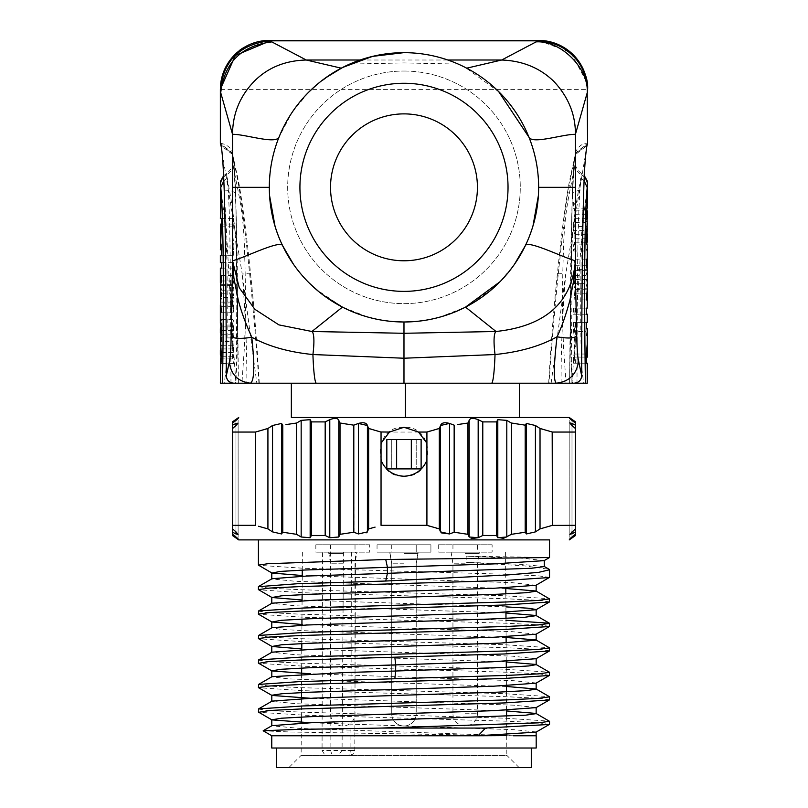 <?xml version="1.0" encoding="UTF-8"?>
<svg xmlns="http://www.w3.org/2000/svg" width="808" height="808" viewBox="0 0 808 808"><rect width="100%" height="100%" fill="white"/><g stroke="black" fill="none" stroke-linecap="round" stroke-linejoin="round"><path stroke-width="0.61" stroke-dasharray="4.04 3.03" d="M403.98 476.245C435.532 477.76 435.603 425.786 403.98 427.27C372.407 425.766 372.377 477.73 403.98 476.245M232.593 428.482L232.593 528.897L232.593 428.482L232.593 528.897L232.593 428.482L235.966 425.493L235.966 536.997C238.825 539.29 238.825 539.522 235.966 537.714L235.966 419.675C238.926 417.817 238.926 418.049 235.966 420.382L235.966 423.442L232.593 425.159L232.593 534.33L232.593 423.049L235.966 420.382L235.966 536.997L232.593 534.33L232.593 423.049L232.593 534.33M232.593 421.897L232.593 535.482M232.593 528.897L238.118 534.442L232.593 532.23M235.966 533.947L235.966 423.442L238.188 422.988L235.966 425.493L235.966 531.886M232.593 425.159L232.593 423.049M268.509 529.27L267.923 528.897L267.923 428.482L272.538 425.493L272.538 531.886L269.67 530.028M282.77 532.23L282.77 425.159L281.538 423.442L281.538 533.947L282.77 532.23L283.709 532.401M301.162 536.997L300.121 536.401M296.819 534.492L296.556 423.049L294.415 423.311M298.95 421.655L297.677 422.392M297.192 422.675L296.556 423.049M311.393 535.482L311.393 421.897L310.161 419.675L310.161 537.714L311.393 535.482L316.352 535.603M311.393 421.897L325.18 421.897L325.18 535.482L320.221 535.603M329.785 419.675C334.835 417.736 337.835 417.978 338.784 420.382L338.784 536.997L340.017 534.33L340.017 423.049L338.784 420.382M354.005 532.3L353.803 425.159L343.198 423.442M354.439 424.917L353.803 425.159M358.409 533.947L366.812 532.846M368.64 528.897L368.64 428.482L367.408 425.493L367.408 531.886L368.882 528.836M267.923 528.897L266.236 528.452M264.943 528.099L258.56 526.26M232.593 525.331L255.53 525.331L255.53 432.058L232.593 432.058M267.923 428.482L266.236 428.927M264.943 429.28L258.56 431.119M293.375 423.442L285.951 424.584M381.043 432.058L381.043 525.331L426.917 525.331L426.917 432.058L381.043 432.058M375.084 527.129L371.63 528.099M380.8 431.977L371.63 429.28M506.262 661.974L296.001 654.783L271.781 652.298M506.111 637.482L305.272 630.745L280.942 629.361L271.781 627.826M505.959 612.989L295.94 605.818L271.791 603.334M505.808 588.497L295.92 581.326L271.821 578.942M536.007 658.722L512.06 656.126L301.778 648.955M535.997 634.24L512.1 631.654L301.929 624.483M505.919 606.869L302.081 600.001M535.997 585.275L512.161 582.689L302.232 575.528M258.439 586.669L269.609 588.194L301.061 589.729L504.475 595.759L549.369 598.728M258.419 611.151L269.64 612.676L301.051 614.211L506 620.291M258.419 635.633L269.64 637.159L301.051 638.694L504.465 644.723L549.369 647.693M258.419 660.116L269.64 661.651L301.051 663.176L504.515 669.206L549.379 672.175M544.279 566.58L521.625 564.348L466.155 562.307L523.746 565.792L549.006 569.266M544.117 560.641L523.422 558.318L466.155 556.187L466.155 562.307M549.47 557.51L466.155 556.187M549.531 650.814L538.32 649.279L506.899 647.753L303.444 641.724L258.58 638.744M549.531 626.331L538.32 624.796L506.899 623.271L303.495 617.241L258.59 614.272M549.531 601.849L538.32 600.314L506.899 598.789L303.444 592.749L258.58 589.779M549.531 577.356L538.32 575.831L506.899 574.296L303.495 568.266L258.58 565.297M549.309 724.453L538.441 722.736L506.879 721.201L304.656 715.211L258.782 712.292M549.531 699.779L538.32 698.253L506.899 696.718L303.545 690.688L258.6 687.729M549.531 675.296L538.32 673.761L506.899 672.236L304.414 666.236L258.732 663.307M536.037 731.957L513.545 729.664L310.545 722.776M535.664 707.475L513.726 705.172L310.292 698.264M536.108 682.992L513.494 680.7L310.454 673.811M258.419 539.895L549.531 539.895L258.419 539.895M258.429 684.598L269.62 686.133L301.061 687.659L504.424 693.688L549.359 696.658M258.419 709.081L269.64 710.616L301.051 712.141L504.556 718.181L549.339 721.15M575.367 528.897L575.367 428.482L575.367 528.897L575.367 525.331L552.43 525.331L552.43 432.058L575.367 432.058L575.367 428.482L575.367 528.897L569.872 534.411L571.993 533.947L571.993 423.442L575.367 425.159L575.367 532.23L571.993 533.947M575.367 423.049L571.993 420.382L571.993 536.997C569.145 539.29 569.145 539.522 571.993 537.714L571.993 419.675C568.923 417.746 568.923 417.978 571.993 420.382L571.993 536.997L575.367 534.33L575.367 425.159M575.367 535.482L575.367 421.897M571.993 531.886L571.993 425.493L571.993 531.886L571.993 425.493L569.66 422.938M569.842 422.655L571.993 423.442M571.993 425.493L575.367 428.482M439.471 529.27L437.623 528.452M437.623 428.927L439.31 428.482L439.31 528.897M440.552 425.493L440.552 531.886L441.148 532.846M454.157 532.23L454.157 425.159L449.541 423.442L449.541 533.947L455.096 532.401M467.943 534.33L467.943 423.049L465.802 423.311M469.175 420.382L469.175 536.997L471.094 538.593M482.78 535.482L482.78 421.897L478.174 419.675L478.174 537.714L482.78 535.482L487.739 535.603M482.78 421.897L496.566 421.897L496.566 535.482L491.607 535.603M503.02 538.582L497.799 537.714L497.799 419.675L506.798 420.382L506.798 536.997L511.403 534.33L511.403 423.049L506.798 420.382M525.311 532.391L525.19 425.159L514.585 423.442M535.421 531.886L526.422 533.947L526.422 423.442L535.421 425.493L540.027 428.482L540.027 528.897L535.421 531.886L535.421 425.493M436.33 528.099L429.947 526.26M436.33 429.28L429.947 431.119M464.762 423.442L457.338 424.584M552.187 525.402L543.016 528.099M552.187 431.977L543.016 429.28M403.98 417.484L519.403 417.484L403.98 417.484M575.367 534.33L575.367 532.23M403.98 748.016L276.659 748.016L403.98 748.016M271.771 748.016L536.189 748.016M271.771 735.775L513.454 735.785M513.13 735.775L299.99 728.422L272.134 725.826M506.555 710.959L296.041 703.717L272.195 701.314M506.404 686.477L342.188 681.104L288.345 678.841L271.811 676.781M506.707 735.613L290.658 732.018L263.519 730.826M430.916 544.794L377.043 544.794L430.916 544.794L377.043 544.794L430.916 544.794L377.043 544.794L430.916 544.794L430.916 552.147L377.043 552.147L430.916 552.147L377.043 552.147L430.916 552.147L377.043 552.147L430.916 552.147L430.916 544.794L430.916 552.147M416.221 544.794L391.739 544.794L416.221 544.794L391.739 544.794L416.221 544.794L391.739 544.794L416.221 544.794L416.221 552.147L403.98 552.147L418.059 552.147L389.9 552.147L418.059 552.147L389.9 552.147L418.059 552.147L389.9 552.147L416.221 552.147L416.221 544.794L416.221 552.147M369.7 544.794L315.837 544.794L369.7 544.794L369.7 552.147L315.837 552.147L369.7 552.147M355.015 544.794L330.533 544.794L355.015 544.794L355.015 552.147L342.774 552.147L356.843 552.147L328.694 552.147L355.015 552.147M492.123 544.794L438.259 544.794L492.123 544.794L492.123 552.147L438.259 552.147L492.123 552.147M477.427 544.794L452.945 544.794L477.427 544.794L477.427 552.147L465.186 552.147L479.265 552.147L451.106 552.147L477.427 552.147M377.043 544.794L377.043 552.147M315.837 544.794L315.837 552.147M438.259 544.794L438.259 552.147M506.707 735.775L506.828 755.359L338.188 755.359L342.067 750.481L343.471 552.147L355.48 552.147L322.503 552.147L322.059 750.481L325.099 755.359L349.884 755.359L301.131 755.359L288.81 767.6L519.15 767.6L288.81 767.6M343.471 552.147L322.503 552.147M519.15 767.6L506.828 755.359L301.131 755.359L301.323 723.18M276.659 767.6L531.29 767.6M403.98 563.782L391.739 563.782L403.98 563.782M403.98 553.369L418.059 553.369L403.98 553.369M465.186 563.782L452.945 563.782L465.186 563.782M465.186 553.369L479.265 553.369L465.186 553.369M342.774 563.782L330.533 563.782L342.774 563.782M342.774 553.369L328.694 553.369L342.774 553.369M403.98 260.782A73.447 73.447 0 0 0 467.59 150.611A73.447 73.447 0 0 0 340.37 150.611A73.447 73.447 0 0 0 403.98 260.782M403.98 71.033A116.302 116.302 0 0 1 504.697 245.481A116.302 116.302 0 0 1 303.263 245.481A116.302 116.302 0 0 1 403.98 71.033A116.302 116.302 0 0 0 287.678 187.335A116.302 116.302 0 0 0 403.98 303.636A116.302 116.302 0 0 0 520.281 187.335A116.302 116.302 0 0 0 403.98 71.033M587.608 272.922L586.477 279.558L587.608 286.042M220.352 287.87L221.261 293.839L233.573 293.839L232.734 285.577L232.734 302.101L233.573 293.839M220.352 299.687L221.261 293.839M498.879 91.92L465.337 67.458C446.046 57.691 425.594 52.762 403.98 52.672A134.663 134.663 0 0 1 520.594 254.661A134.663 134.663 0 0 1 287.355 254.661A134.663 134.663 0 0 1 403.98 52.672L403.98 62.933L403.98 60.014L447.844 60.014M586.477 279.558L574.155 279.558L575.185 270.377L575.185 288.739L587.214 288.739M587.214 270.377L575.185 270.377M574.155 279.558L575.185 288.739M360.115 60.014L403.98 60.014M220.665 302.101L232.734 302.101M220.665 285.577L232.734 285.577M269.316 187.335C269.316 170.296 272.528 153.611 278.972 137.269L291.839 112.777M292.102 112.383L308.757 92.112M316.786 84.709L325.099 78.194M323.927 295.617L319.342 292.072M311.262 284.992L307.303 281.073M303.535 277.033L293.567 264.428M500.051 281.689L514.393 264.428M587.214 289.759L574.983 289.597L574.114 299.96L574.942 289.759L574.942 269.357L587.214 269.357M573.609 363.206L585.972 363.206L585.972 357.086L573.609 357.086L573.609 363.206L575.367 363.206L574.114 363.206L575.367 339.411L574.599 357.086L575.367 357.086L575.367 363.206M573.609 357.086L575.367 357.086M573.609 322.402L573.609 331.583L585.972 331.583L585.972 322.402L573.609 322.402L575.367 322.402L574.114 322.402L574.114 328.523L574.983 328.523L574.983 322.402M574.114 328.523L574.983 328.523M574.397 328.523L575.367 339.411M573.609 331.583L575.367 346.561M573.609 308.121L573.609 314.241L585.972 314.241L585.972 308.121L573.609 308.121L575.367 308.121L574.114 308.121L574.114 314.241L574.983 314.241L574.983 308.121M573.609 314.241L574.983 314.241M573.609 275.478L573.609 283.638L585.972 283.638L585.972 275.478L573.609 275.478L575.367 267.317L574.983 263.509L574.983 269.508L574.114 265.276L574.114 259.156L574.983 263.509M573.609 283.638L575.367 291.799L574.983 295.607M573.609 250.995L585.972 250.995L585.972 244.874L573.609 244.874L573.609 250.995L575.367 246.915L574.114 242.834L574.114 234.673L575.367 229.624L575.367 246.905M573.609 244.874L575.367 240.875M573.609 222.422L573.609 230.593L585.972 230.593L585.972 222.422L573.609 222.422L575.367 217.099L574.983 208.01L574.114 210.181L574.114 218.342L574.983 221.038L574.983 214.615M587.608 223.392L586.982 226.503L574.7 226.503L574.983 221.038M574.7 226.503L575.367 229.624M573.609 230.593L575.367 235.916M573.609 202.02L573.609 208.141L585.972 208.141L585.972 202.02L573.609 202.02L575.367 206.111L574.983 208.01M573.609 208.141L575.367 212.14L574.983 214.009M232.977 218.554L234.017 218.554L234.017 224.058L232.593 224.058L233.239 224.058L232.613 233.663L234.017 247.016L234.017 255.278L232.593 255.278L233.684 255.278L233.684 249.763L232.593 249.763L233.381 249.763L232.593 239.976L233.684 218.554L232.977 218.554L232.977 224.058M221.412 352.601L232.977 352.601L232.593 354.49L234.017 358.106L234.017 363.62L232.593 359.944L233.684 356.267L233.684 348.925L232.593 344.38L233.684 326.886L232.593 323.22L234.017 319.544L234.017 325.058L232.593 328.654L232.977 330.522M221.412 330.563L232.977 330.563L232.593 333.088L234.017 337.906L234.017 345.258L232.593 350.046L232.977 352.541M232.977 308.666L232.977 303.263L233.684 306.697L233.684 312.201L232.593 304.848L234.017 297.516L234.017 290.163L232.623 282.82L232.593 287.87M220.665 284.658L232.936 284.658L232.936 303.02L220.665 303.02M232.977 284.416L232.977 279.012L233.684 275.478L233.684 280.982L232.936 284.658M232.977 279.012L232.623 282.82M232.977 268.135L233.684 268.135L233.684 262.62L232.593 262.62L234.017 262.62L234.017 268.135L232.593 268.135L232.977 262.62M549.056 383.204L561.126 383.204L549.056 383.204C550.5 356.379 555.712 298.283 558.126 275.427C566.105 198.536 568.893 187.809 571.175 175.356L574.983 157.328C573.973 160.974 573.054 173.579 572.236 195.162L573.922 164.357L575.245 154.692L586.962 145.622M586.386 265.276L574.114 265.276M586.386 259.156L574.114 259.156M586.386 293.839L574.114 293.839M586.386 299.96L574.114 299.96M586.386 314.241L574.114 314.241M586.386 308.121L574.114 308.121M586.386 322.402L574.114 322.402M587.608 339.037L586.699 328.523L587.608 328.523M586.386 354.025L574.114 354.025M586.386 363.206L574.114 363.206M586.386 218.342L574.114 218.342M586.386 210.181L574.114 210.181M586.982 226.503L587.608 229.624M586.386 234.673L574.114 234.673M586.386 242.834L574.114 242.834M585.972 202.02L587.608 205.959M585.972 363.206L587.608 363.206M585.972 357.086L587.608 357.086M586.386 357.086L574.599 357.086M585.972 331.583L587.517 342.946M585.972 322.402L587.608 322.402M585.972 314.241L587.608 314.241M585.972 308.121L587.608 308.121M585.972 283.638L587.386 288.739M585.972 275.478L587.376 270.377M585.972 250.995L587.608 246.905M585.972 244.874L586.76 243.763M586.386 238.754L574.882 238.754M585.972 230.593L587.012 232.714M585.972 222.422L587.012 220.311M586.386 214.261L574.882 214.261M585.972 208.141L586.749 209.262M584.265 177.043A12.241 11.655 -174.4 0 0 581.235 174.74L581.487 173.447L584.325 175.71M587.517 184.87L585.406 202.465C582.457 223.968 580.942 249.137 580.871 277.982C580.609 321.948 580.821 347.703 581.518 355.247C581.467 365.438 582.255 374.761 583.861 383.204L576.983 383.204C577.407 317.089 576.73 225.866 580.75 178.275L578.7 189.567C574.013 213.888 571.519 240.521 571.205 269.458C569.933 300.788 570.478 344.188 570.842 350.561C570.711 358.399 571.266 369.286 572.508 383.204L569.579 383.204L571.923 383.204L571.175 305.525L571.741 218.988C572.62 187.618 573.7 169.488 574.983 164.61L575.367 155.489M538.582 40.43L570.892 52.611L587.113 83.093M587.264 84.396L587.537 89.395L220.422 89.395C220.089 76.972 224.877 65.428 234.764 54.782C240.35 47.238 251.884 42.45 269.377 40.41M551.127 383.204L565.721 274.134L586.871 146.056M575.579 153.51L587.588 143.359L575.7 152.803M250.632 274.518A8.434 1.636 -8.3 0 0 242.238 274.134L221.099 146.107M258.903 383.204L256.833 383.204L242.238 274.154C245.491 314.827 247.016 351.177 246.834 383.204L258.903 383.204C257.459 356.379 252.248 298.283 249.834 275.427C241.855 198.536 239.067 187.809 236.784 175.356L232.977 157.328C233.987 160.974 234.896 173.579 235.724 195.162L235.734 194.728M232.33 153.51L220.372 143.369L232.249 152.803M220.352 262.62L221.675 262.62L221.675 268.135L234.017 268.135M221.675 262.62L234.017 262.62M220.534 285.577L221.675 290.163L221.675 297.516L234.017 297.516M221.675 290.163L234.017 290.163M220.352 323.089L221.675 319.544L221.675 325.058L234.017 325.058M221.675 319.544L234.017 319.544M221.059 326.018L221.675 325.058M220.837 336.017L221.675 337.906L234.017 337.906M221.675 337.906L221.675 345.258L234.017 345.258M220.837 347.147L221.675 345.258M221.059 357.146L221.675 358.106L234.017 358.106M221.675 358.106L221.675 363.62L234.017 363.62M220.352 218.554L221.675 218.554L221.675 224.058L234.017 224.058M221.675 218.554L234.017 218.554M220.352 224.058L221.675 224.058M221.412 224.058L233.239 224.058M220.422 236.805L221.675 247.016L234.017 247.016M221.675 247.016L221.675 255.278L234.017 255.278M221.412 218.554L233.684 218.554M221.412 226.816L233.684 226.816M220.352 359.944L221.675 363.62M221.412 356.267L233.684 356.267M221.412 348.925L233.684 348.925M220.352 344.38L220.857 341.582L233.128 341.582M220.352 338.774L220.857 341.582M221.412 334.239L233.684 334.239M221.412 326.886L233.684 326.886M220.534 302.101L221.675 297.516M221.412 312.201L233.684 312.201M221.412 306.697L233.684 306.697M221.412 280.982L233.684 280.982M221.412 275.478L233.684 275.478M220.352 268.135L221.675 268.135M221.412 268.135L233.684 268.135M221.412 262.62L233.684 262.62M220.352 255.278L221.675 255.278M221.412 255.278L233.684 255.278M220.352 249.763L221.089 249.763L220.352 239.966M230.977 383.204L230.32 272.346C229.987 240.249 229.543 198.718 227.21 178.275L226.472 173.447C230.512 170.498 232.553 166.963 232.593 162.863L235.078 175.548C238.734 195.344 243.531 211.484 244.541 250.924C246.43 306.737 244.864 336.865 244.248 349.712L241.925 383.204L246.551 383.204M223.695 177.043A12.241 11.655 -5.6 0 1 226.715 174.74L229.26 189.567C233.936 213.888 236.441 240.521 236.754 269.458C238.017 300.788 237.481 344.188 237.118 350.561C237.249 358.399 236.694 369.286 235.451 383.204L241.925 383.204M572.852 383.204L572.014 383.204C579.912 266.034 583.82 201.677 583.76 190.153C576.478 190.193 572.64 191.87 572.236 195.162L570.802 258.691L569.579 383.204L572.215 194.768M587.608 383.204L584.123 383.204M574.054 383.204L572.508 383.204M575.205 154.883L574.983 164.61L572.882 175.548C569.226 195.344 564.428 211.484 563.418 250.924C561.53 306.737 563.095 336.865 563.711 349.712L566.024 383.204M556.288 383.204L549.531 383.204M561.126 383.204C560.964 349.45 562.489 313.08 565.721 274.114A8.434 1.636 -171.7 0 0 557.328 274.518M283.255 383.204L519.675 383.204M522.675 383.204L525.877 383.204M531.28 383.204L537.027 383.204M220.443 184.87L222.543 202.465C225.503 223.968 227.018 249.137 227.088 277.982C227.351 321.948 227.139 347.703 226.442 355.247C226.493 365.438 225.705 374.761 224.099 383.204L235.451 383.204M220.352 383.204L224.099 383.204M238.38 383.204L237.158 258.691L235.724 195.162C235.401 191.89 231.553 190.213 224.2 190.143L231.452 320.584L235.936 383.204L238.38 383.204L236.037 383.204L236.774 305.525L236.219 218.988C235.34 187.618 234.259 169.488 232.977 164.61L232.674 154.722M316.231 383.204L519.403 383.204M507.283 383.204L491.547 383.204M405.374 417.484L405.374 383.204M396.637 468.892L391.739 468.892L391.739 439.522L386.84 439.522L386.84 468.892L391.739 468.892L391.739 439.522L416.221 439.522L416.221 468.892L416.221 439.522L421.12 439.522L421.12 468.892L396.637 468.892L396.637 439.522M587.578 88.779L587.578 89.425M220.372 89.425L220.372 88.496M235.966 419.675L235.966 537.714M571.993 419.675L571.993 537.714M351.399 552.147L350.894 750.481L354.783 750.481L322.059 750.481M330.401 552.147L330.886 750.481A4.898 3.464 -90 0 0 334.35 755.359L325.099 755.359M338.188 755.359L347.359 755.359A4.898 3.535 90 0 0 350.894 750.481L342.067 750.481M403.98 713.737L416.221 713.737L403.98 713.737M465.186 713.737L477.427 713.737L465.186 713.737M342.774 713.737L355.015 713.737L342.774 713.737M466.711 68.175L465.337 67.458M341.249 68.175L342.622 67.458M574.983 363.206L574.983 357.086M574.983 353.561L574.983 346.228M574.983 245.006L574.983 239.006M574.983 238.4L574.983 231.977M232.977 358.045L232.977 346.743M232.977 336.421L232.977 325.119M232.977 255.278L232.977 249.763M232.977 233.148L232.977 226.533M584.103 180.689L580.75 178.275M575.134 156.58L575.437 153.995L587.204 144.662M558.126 275.427A8.434 1.636 -171.7 0 1 557.318 274.609M575.346 155.55L575.68 152.884M249.834 275.427A8.434 1.636 -8.3 0 0 250.642 274.609M232.27 152.884L232.34 153.56M232.815 156.58L232.522 153.995L220.756 144.662M232.623 154.53L220.998 145.622M223.856 180.729L227.21 178.275M574.983 164.61A12.241 11.706 -167.4 0 0 581.245 174.74M232.977 164.61A12.241 11.706 -12.6 0 1 226.715 174.74M411.322 468.892L411.322 439.522M238.118 532.916L238.118 424.473L238.118 532.916M238.118 537.35L238.118 420.029L238.118 537.35M569.842 532.916L569.842 424.473L569.842 532.916M569.842 537.35L569.842 420.029L569.842 537.35M349.884 755.359L353.369 753.904L354.783 750.481L355.48 552.147M302.374 552.147L302.263 570.125M302.222 576.245L302.111 594.617M302.071 600.738L301.96 619.11M301.929 625.23L301.808 643.602M301.778 649.713L301.667 668.085M301.626 674.195L301.515 692.577M301.475 698.647L301.364 717.07M505.586 552.147L505.808 587.77M505.838 593.89L505.949 612.242M505.99 618.352L506.101 636.724M506.141 642.835L506.252 661.197M506.293 667.317L506.404 685.639M506.444 691.789L506.555 710.131M506.586 716.272L506.697 734.593M389.9 552.147L391.739 563.782L391.739 713.737L391.739 563.782L389.9 553.369L391.739 563.782L391.739 713.737A12.241 12.241 0 0 0 403.98 725.978A12.241 12.241 0 0 0 416.221 713.737L416.221 563.782L418.059 552.147M391.739 544.794L391.739 552.147M451.106 552.147L452.945 563.782L452.945 713.737A12.241 12.241 0 0 0 465.186 725.978A12.241 12.241 0 0 0 477.427 713.737L477.427 563.782L479.265 552.147M452.945 544.794L452.945 552.147M403.98 725.978A12.241 12.241 0 0 0 416.221 713.737L416.221 563.782L418.059 553.369L416.221 563.782L416.221 713.737A12.241 12.241 0 0 1 403.98 725.978A12.241 12.241 0 0 1 391.739 713.737A12.241 12.241 0 0 0 403.98 725.978M328.694 552.147L330.533 563.782L330.533 713.737A12.241 12.241 0 0 0 342.774 725.978A12.241 12.241 0 0 0 355.015 713.737L355.015 563.782L356.843 552.147M330.533 544.794L330.533 552.147M492.133 85.537L480.406 76.467L472.387 71.367L458.156 64.085L403.98 62.933L349.803 64.085L334.29 72.124L315.908 85.466M394.88 321.685L380.719 319.958L367.65 316.958L342.38 307.06L315.756 289.072M308.757 282.558L307.454 281.224M286.507 253.156L279.972 239.825L274.993 226.008M492.203 289.072L465.58 307.06L440.31 316.958L427.24 319.958L413.08 321.685M521.483 253.106L527.988 239.825L532.967 226.008M575.367 322.402L575.367 328.523M575.367 308.121L575.367 314.241M575.367 267.317L575.367 272.922M575.367 286.194L575.367 291.809M575.367 217.099L575.367 223.392M575.367 206.111L575.367 212.14M232.593 218.554L232.593 224.058M232.593 354.49L232.593 359.944M232.593 333.088L232.593 338.774M232.593 344.38L232.593 350.056M232.593 323.22L232.593 328.654M232.593 299.808L232.593 304.858M232.593 262.62L232.593 268.135M232.593 233.522L232.593 239.966M232.593 249.763L232.593 255.278M575.245 154.692L575.65 152.853M587.578 88.284A49.046 49.046 0 0 0 587.537 87.143M548.683 383.083C551.137 341.441 554.015 305.272 557.318 274.579C560.924 238.249 565.65 201 569.6 180.457L575.518 153.55M575.67 152.773L575.862 152.045C574.488 153.621 579.589 142.41 587.598 143.258M259.277 383.083C256.823 341.451 253.944 305.283 250.642 274.579C247.026 238.249 242.309 201 238.36 180.447L232.431 153.55M232.593 155.489L232.431 153.5M220.352 143.258C232.815 145.258 232.916 155.722 232.29 152.773M232.31 152.853L234.037 164.357L235.744 194.789L238.39 383.194M587.608 291.799L587.608 293.152M587.608 346.571L587.608 349.056M581.487 173.447C577.447 170.498 575.407 166.963 575.367 162.863M232.593 155.55L232.593 162.863M223.634 175.71L226.472 173.447"/><path stroke-width="1.21" d="M389.446 432.058L381.043 443.188L381.043 460.328C385.396 470.266 393.041 475.569 403.98 476.245C414.868 475.599 422.513 470.296 426.917 460.328L426.917 443.188L418.514 432.058L403.98 427.27L389.446 432.058L380.8 431.977M366.812 532.846L368.64 528.897L375.084 527.129M353.803 532.23L340.017 534.33L340.017 423.049L338.784 420.382L338.784 536.997L340.017 534.33L353.803 532.23L353.803 425.159L358.409 423.442L358.409 533.947L353.803 532.23L358.409 533.947L367.408 531.886L367.408 425.493L358.409 423.442C363.459 422.089 366.458 422.776 367.408 425.493L368.64 428.482L368.64 528.897M338.784 420.382C337.805 417.978 334.805 417.746 329.785 419.675L325.18 421.897L329.785 419.675L329.785 537.714L325.18 535.482L325.18 421.897L311.393 421.897L311.393 535.482L325.18 535.482L329.785 537.714L338.784 536.997M311.393 421.897L310.161 419.675L310.161 537.714L301.162 536.997L310.151 537.724L311.393 535.482M310.161 419.675L301.162 420.382L310.141 419.635M296.556 534.33L296.556 423.049L301.162 420.382L301.162 536.997L296.556 534.33L282.77 532.23L296.556 534.33M235.966 531.886L238.087 534.411L235.966 533.947L235.966 531.886L232.593 528.897L232.593 425.159L235.966 423.442L235.966 425.493L232.593 428.482M235.966 425.493L238.067 423.19L235.966 423.442L235.966 425.493M235.966 537.714L232.593 535.482L235.966 537.714C238.814 539.522 238.814 539.29 235.966 536.997C238.814 539.29 238.814 539.522 235.966 537.714C238.825 539.522 238.825 539.29 235.966 536.997L232.593 534.33L232.593 528.897M232.593 532.23L235.966 533.947M235.966 419.675C238.895 417.837 238.895 418.069 235.966 420.382C238.895 418.069 238.895 417.837 235.966 419.675C238.926 417.817 238.926 418.049 235.966 420.382L232.593 423.049L232.593 421.897L235.966 419.675L232.593 421.897M232.593 535.482L232.593 534.33M232.593 423.049L232.593 425.159M269.67 530.028L268.509 529.27M258.56 526.26L267.923 528.897L272.538 531.886L281.527 533.947L272.538 531.886L272.538 425.493L281.538 423.442L272.538 425.493L267.923 428.482L255.53 432.058L232.593 432.058M300.121 536.401L298.869 535.684M298.415 535.411L297.748 535.027M297.617 534.957L296.819 534.492M300.536 420.746L298.95 421.655M329.826 537.724L338.774 537.027M358.409 533.947L358.409 423.442L353.803 425.159L340.017 423.049M266.236 528.452L264.943 528.099M266.236 428.927L264.943 429.28M258.56 431.119L255.53 432.058L255.53 525.331L232.593 525.331M294.415 423.311L293.375 423.442M285.951 424.584L296.556 423.049M320.221 535.603L316.352 535.603M343.198 423.442L340.32 423.079M371.63 528.099L368.882 528.836M371.63 429.28L368.882 428.543M272.205 670.751L281.063 669.287L307.888 667.812L395.678 664.873L395.678 671.014L504.03 667.428L528.866 665.944L536.118 664.651M535.876 664.449L506.262 661.974M536.179 640.067L549.531 647.875L538.32 649.4L506.899 650.935L303.454 656.965L258.58 659.934L271.983 652.187L314.565 649.167L499.799 643.128L536.34 640.158M536.27 639.966L506.111 637.482M272.023 627.705L306.596 625.018L491.214 618.979L524.261 617.332L536.169 615.635M506 620.291L549.379 623.21L536.007 615.484L505.959 612.989M258.58 610.969L272.003 603.212L314.211 600.213L498.627 594.203L526.341 592.698L536.138 591.193L536.179 585.174M535.946 590.991L505.808 588.497M258.58 586.487L272.003 578.73L307.08 576.033L387.416 573.327L387.416 567.196M258.732 663.307L268.771 661.58L297.869 660.116L394.839 657.177L395.678 664.873L491.961 661.803L536.007 658.722L549.379 650.995L549.531 647.875M301.778 648.955L271.953 646.481L281.527 644.774L309.323 643.269L493.819 637.249L535.997 634.24L549.379 626.503L549.531 623.392L538.32 624.917L506.899 626.452L303.465 632.482L258.59 635.452L258.419 638.572L269.64 637.037L301.051 635.512L504.495 629.482L549.369 626.513M301.929 624.483L271.963 621.998L281.527 620.291L309.323 618.787L493.829 612.767L536.007 609.757L549.379 602.021L549.531 598.91L538.32 600.435L506.899 601.97L303.485 608L258.59 610.969L258.419 614.09L269.64 612.555L301.051 611.03L504.495 605L549.369 602.021M536.179 609.555L528.392 608.212L505.919 606.869M302.081 600.001L271.953 597.506L281.527 595.809L309.312 594.304L493.789 588.285L535.997 585.275L549.531 577.356L549.531 569.791M302.232 575.528L271.953 573.034L280.315 571.418L304.818 570.014L493.314 563.923L544.117 560.641L549.521 557.52L549.531 539.895L238.714 539.895L549.531 539.895M403.98 678.478L300.263 681.568L258.6 684.416L258.419 687.537L269.64 686.012L301.051 684.477L504.465 678.447L549.369 675.478L549.531 672.357L538.32 673.892L506.899 675.417L403.98 678.478M549.006 569.266L549.47 569.791L538.421 572.397L506.889 574.993L385.739 581.033L387.406 573.327L531.462 568.266L544.279 566.58L544.279 560.459M385.739 581.033L297.041 583.76L258.439 586.669M535.957 590.971L549.531 598.91M258.58 659.934L258.419 663.055M387.406 567.196L385.739 559.49L549.47 557.52M394.839 657.177L504.465 653.965L549.369 650.995M271.953 646.481L258.419 638.572M271.953 597.506L258.419 589.598L269.64 588.072L301.051 586.537L504.475 580.508L549.369 577.538M271.953 573.034L258.439 565.115L267.933 563.711L385.739 559.49M258.782 712.292L269.64 710.495L301.051 708.959L504.576 702.93L549.379 699.95L549.531 696.839L538.32 698.375L506.899 699.9L303.444 705.929L258.58 708.909L258.419 712.02M478.073 735.755L535.785 732.159M310.545 722.776L272.468 719.918M272.256 719.716L281.517 718.211L309.575 716.706L493.718 710.676L535.553 707.667M310.292 698.264L271.993 695.435M271.882 695.234L282.043 693.729L309.514 692.224L493.627 686.204L535.866 683.194M310.454 673.811L272.417 670.943M506.707 735.613L478.053 735.775L485.537 728.069L549.309 724.453M506.555 710.959L535.987 713.434L549.511 721.322L538.32 722.857L380.901 728.069L485.537 728.069M403.98 727.442L403.98 728.069M503.02 538.582L511.403 534.33L525.19 532.23L526.422 533.947L535.421 531.886L540.027 528.897L552.43 525.331L552.187 431.977M535.421 531.886L535.421 425.493L540.027 428.482L540.027 528.897M535.421 425.493L526.422 423.442L525.19 425.159L526.422 423.442L526.422 533.947L525.19 532.23L525.19 425.159L511.403 423.049L511.403 534.33L525.19 532.23M471.094 538.593L478.174 537.714L482.78 535.482L496.566 535.482L496.566 421.897L497.799 419.675L506.798 420.382L511.403 423.049M506.798 420.382L506.798 536.997L497.799 537.714L496.566 535.482L497.799 537.714L497.799 419.675L496.566 421.897L482.78 421.897L482.78 535.482M426.917 460.328L426.917 525.331L439.31 528.897L439.31 428.482L440.552 425.493L439.31 428.482L426.917 432.058L426.917 443.188M439.31 528.897L440.552 531.886L439.31 528.897M441.148 532.846L449.541 533.947L449.541 423.442C444.501 422.089 441.501 422.776 440.552 425.493L449.45 423.402M449.541 423.442L454.157 425.159L454.157 532.23L449.541 533.947L440.552 531.886L440.552 425.493M467.943 534.33L467.943 423.049L469.175 420.382L469.175 536.997L467.943 534.33L454.157 532.23L467.943 534.33L469.175 536.997L478.174 537.714L478.174 419.675C473.124 417.736 470.125 417.978 469.175 420.382C470.155 417.978 473.155 417.746 478.174 419.675L482.78 421.897M540.027 428.482L552.43 432.058L575.367 432.058L575.367 428.482L571.993 425.493L571.993 423.442L569.66 422.938L571.993 425.493M457.338 424.584L467.943 423.049L469.175 420.382M552.187 525.402L575.367 525.331L575.367 432.058L575.367 528.897L569.842 534.442L575.367 532.23L575.367 534.33L571.993 536.997C569.145 539.29 569.145 539.522 571.993 537.714C569.135 539.522 569.135 539.29 571.993 536.997C569.135 539.29 569.135 539.522 571.993 537.714L575.367 535.482L575.367 534.33M571.993 423.442L575.367 425.159L575.367 428.482M575.367 528.897L575.367 532.23M575.367 425.159L575.367 423.049L571.993 420.382C568.923 417.978 568.923 417.746 571.993 419.675C568.913 417.736 568.913 417.978 571.993 420.382C568.913 417.978 568.913 417.736 571.993 419.675L575.367 421.897L571.993 419.675M575.367 423.049L575.367 421.897M575.367 535.482L571.993 537.714M437.623 528.452L436.33 528.099M429.947 526.26L426.917 525.331L381.043 525.331L381.043 460.328M437.623 428.927L436.33 429.28M429.947 431.119L426.917 432.058L418.514 432.058M465.802 423.311L464.762 423.442M491.607 535.603L487.739 535.603M514.585 423.442L511.706 423.079M543.016 528.099L540.269 528.836M543.016 429.28L540.269 428.543M291.355 417.484L569.246 417.484L291.355 417.484L291.355 383.204M281.538 423.442L282.77 425.159L282.77 532.23L281.538 533.947L281.538 423.442M368.64 428.482L381.043 432.058L381.043 443.188M267.923 528.897L267.923 428.482M536.189 735.775L536.189 748.016L271.771 748.016L271.771 735.775L263.196 730.816M478.053 735.775L271.771 735.775M272.256 725.624L311.191 722.746L525.483 715.201L536.148 713.626L536.159 707.596M272.357 701.112L314.019 698.112L497.819 692.163L525.957 690.668L536.138 689.173M535.936 688.982L506.404 686.477M271.993 676.66L345.592 672.539L395.678 671.024L394.839 678.74M263.489 730.725L297.374 729.402L380.901 728.069M531.29 748.016L531.29 767.6L276.659 767.6L276.659 748.016M403.98 83.275A104.06 104.06 0 0 1 494.092 239.36A104.06 104.06 0 0 1 313.868 239.36A104.06 104.06 0 0 1 403.98 83.275M403.98 52.672A134.663 134.663 0 0 1 520.594 254.661A134.663 134.663 0 0 1 287.355 254.661A134.663 134.663 0 0 1 403.98 52.672M587.608 286.042L587.446 270.377L587.214 288.739M587.608 286.184L587.446 288.739M514.393 264.428L525.382 245.602C534.149 227.169 538.562 207.747 538.643 187.335C538.603 170.034 535.381 153.348 528.987 137.269L498.879 91.92M403.98 383.204L403.98 321.998C382.396 321.958 361.883 316.989 342.441 307.111L311.928 331.492L278.922 324.887L254.884 309.323L239.289 287.83L232.542 260.792L233.926 278.215L238.208 299.899C241.885 313.595 245.036 321.715 251.763 337.229C254.803 365.559 254.368 380.881 250.45 383.204L556.258 383.204C553.45 381.002 553.702 365.539 557.025 336.805C561.348 328.028 565.671 315.787 569.983 300.101L574.054 278.558L575.417 260.792C571.963 302.596 545.491 326.169 496.031 331.492L403.98 333.29L311.928 331.492A39.188 6.959 -78 0 1 312.918 354.54L403.98 358.227L495.031 354.54C519.746 352.025 540.4 346.107 557.025 336.805C568.317 338.693 574.882 338.33 576.7 335.704L575.478 277.75L575.417 134.34C575.548 114.463 568.337 96.798 553.793 81.355C539.895 67.892 522.524 60.782 501.687 60.014L447.844 60.014M316.413 383.204A48.965 3.838 90 0 1 312.918 354.54C288.83 352.157 268.448 346.38 251.763 337.229A21.604 5.363 169 0 1 231.179 335.875L232.542 260.792L232.542 134.34C232.643 113.898 239.855 96.233 254.167 81.355C267.711 67.68 285.072 60.57 306.272 60.014L360.115 60.014M325.099 78.194L342.622 67.458L372.498 56.409M372.639 56.368L403.737 52.672M308.757 92.112L316.786 84.709M293.567 264.428L282.578 245.602C273.902 227.725 269.478 208.302 269.316 187.335L232.542 187.335M342.441 307.111L323.927 295.617M319.342 292.072L311.262 284.992M307.303 281.073L303.535 277.033M394.88 321.685L403.98 321.998C425.675 321.897 446.188 316.938 465.519 307.111L500.051 281.689M587.204 269.266L587.204 289.84L587.204 269.266L586.386 265.276L586.386 259.156L587.204 263.236L587.204 244.874L586.386 242.834L587.204 220.867L586.386 218.342L586.386 210.181L587.204 208.141L587.517 184.87A12.241 11.655 -174.4 0 0 584.265 177.043M538.572 40.43L269.367 40.43L538.572 40.43M538.582 40.41L538.199 40.855C563.661 39.804 589.577 66.125 587.578 89.961M587.578 143.329L587.204 92.859C589.062 68.468 560.702 40.198 536.078 41.895L538.199 40.824L269.761 40.824C239.835 44.339 223.362 60.721 220.362 89.961M466.711 68.175L501.687 60.014L536.078 41.895M341.249 68.175L306.272 60.014L269.761 40.824M220.756 303.495L220.756 284.184L220.665 303.02L221.412 312.201L220.534 302.101M220.705 92.859C224.382 62.57 241.441 45.581 271.882 41.895M250.45 383.204L244.147 383.204L250.45 383.204C237.936 381.618 230.906 374.579 229.361 362.065L226.291 375.791C226.139 290.011 225.442 228.139 224.2 190.153C223.331 165.731 222.261 150.884 220.998 145.622M465.519 307.111L496.031 331.492A39.188 6.969 -102 0 0 495.031 354.54A48.965 3.838 90 0 1 491.547 383.204L316.231 383.204M587.204 144.662L586.962 145.622C585.426 154.55 584.366 169.387 583.76 190.143C582.629 221.473 581.71 298.687 581.669 375.76C581.265 380.285 578.72 382.76 574.054 383.204L556.258 383.204C569.388 381.649 576.831 374.185 578.589 360.822C577.67 357.772 577.043 349.409 576.72 335.704M587.386 288.739L587.204 295.88L586.386 299.96L587.204 289.84M586.699 328.523L586.386 322.402L587.608 322.402L587.608 314.241L586.386 314.241L586.386 308.121L587.204 308.121L587.204 295.88M587.608 339.037L587.608 328.523L586.386 328.523M587.608 339.411L586.386 354.025L586.386 363.206L587.608 363.206L587.204 383.204L587.204 363.206M587.204 232.148L587.204 220.867M587.608 205.959L587.204 208.141M587.608 349.056L587.608 357.086L586.386 357.086M587.517 342.946L586.871 357.086M587.608 293.152L587.204 308.121M587.376 270.377L587.204 263.236M587.608 267.054L587.204 244.874M586.76 243.763L587.608 240.875L587.143 238.754L586.386 238.754M587.012 232.714L587.608 235.916L587.143 238.754M587.012 220.311L587.608 217.099L587.143 214.261L586.386 214.261M586.749 209.262L587.608 212.14L587.143 214.261M587.113 83.093L587.264 84.396M221.099 146.107L220.372 143.369L220.362 89.233L235.381 55.449L269.983 40.966M586.871 146.056L587.588 143.369M581.669 375.76L578.579 360.822M587.254 92.859L587.648 90.334C586.588 64.105 567.539 42.127 537.976 40.966M220.756 144.662L220.998 145.612M221.059 326.018L220.352 328.654L220.725 330.563L221.412 330.563M220.725 330.563L220.837 336.017M220.837 347.147L220.352 350.056L220.725 352.601L221.412 352.601M220.725 352.601L220.352 354.51L221.059 357.146M220.756 224.058L220.352 233.088M220.756 226.038L220.422 236.805M244.147 383.204L222.533 383.204C223.503 320.049 224.119 223.553 220.756 187.537L220.352 218.554L221.412 218.554L221.412 226.816L220.352 249.763L221.412 249.763L221.412 255.278L220.352 255.278L220.352 262.62L221.412 262.62L221.412 268.135L220.352 268.135L220.352 282.578M220.756 357.904L220.352 383.204L220.756 357.904L221.412 356.267L220.352 338.774L221.412 334.239L221.412 326.886L220.352 323.089M220.756 284.184L221.412 280.982L221.412 275.478L220.756 278.74L220.534 285.577M220.443 184.87A12.241 11.655 -5.6 0 1 223.695 177.043M233.886 383.204C229.23 382.77 226.705 380.305 226.28 375.791M573.327 383.204L574.225 383.204M572.014 383.204L556.288 383.204M571.923 383.204L585.426 383.204C584.447 320.049 583.841 223.553 587.204 187.537L584.103 180.689M585.426 383.204L587.204 383.204M587.517 184.87L587.608 206.111M576.983 383.204L574.054 383.204M246.551 383.204L283.255 383.204M519.675 383.204L522.675 383.204M525.877 383.204L531.28 383.204M537.027 383.204L549.056 383.204M246.834 383.204L256.833 383.204M220.352 184.062L220.786 180.8L223.634 175.71M222.533 383.204L220.756 383.204M519.403 417.484L519.403 383.204L507.283 383.204M405.374 383.204L405.374 417.484M411.322 468.892L386.84 468.892L386.84 439.522L421.12 439.522L421.12 468.892L411.322 468.892L411.322 439.522M403.98 260.782A73.447 73.447 0 0 0 467.59 150.611A73.447 73.447 0 0 0 340.37 150.611A73.447 73.447 0 0 0 403.98 260.782M301.162 420.382L301.162 536.997M329.785 419.675L329.785 537.714M571.993 533.947L571.993 531.886M513.454 735.775L536.118 735.775M587.295 92.496L575.417 134.34C563.136 134.037 532.684 144.491 528.987 137.269M220.665 92.496L232.542 134.34C244.824 134.037 275.276 144.491 278.972 137.269M232.542 260.792C243.662 258.035 280.144 239.774 282.578 245.602M575.417 260.792C564.297 258.035 527.816 239.774 525.382 245.602M575.417 187.335L538.643 187.335L538.391 195.566L532.967 226.008M231.179 335.875C230.906 348.915 230.3 357.651 229.361 362.065M587.204 346.723L587.204 328.523M587.204 357.086L587.204 354.055M220.756 346.905L220.756 336.259M220.756 249.763L220.756 232.664M220.756 218.554L220.756 187.537L223.856 180.729M587.204 322.402L587.204 314.241M220.756 325.26L220.756 308.939M220.756 278.74L220.756 268.135M220.756 262.62L220.756 255.278M396.637 468.892L396.637 439.522M271.791 572.832L271.791 578.851M271.791 597.314L271.791 603.334M271.791 621.796L271.781 627.826M271.781 646.279L271.781 652.298M536.169 609.656L536.169 615.676M536.169 634.139L536.169 640.168M536.169 658.631L536.169 664.651M535.916 664.398L549.379 672.185M272.013 627.695L258.58 635.452M544.117 566.388L549.087 569.276M258.58 614.262L271.963 621.998M258.621 712.191L271.963 719.918M549.4 699.94L536.037 707.667M258.58 687.709L271.942 695.435M549.339 675.468L535.987 683.194M258.57 663.216L271.942 670.943M536.017 732.159L549.369 724.443M258.419 539.895L258.419 565.115M258.419 586.669L258.419 589.598M549.531 721.322L549.531 724.261M238.714 417.484L232.411 421.897M569.246 417.484L575.548 421.897M569.246 539.895L575.548 535.482M238.714 539.895L232.411 535.482M271.811 670.751L271.811 676.781M271.811 695.234L271.801 701.263M271.801 719.716L271.801 725.766M536.159 683.093L536.159 689.143M536.148 732.078L536.148 735.785M263.206 730.725L272.205 725.534M272.286 700.98L258.57 708.909M535.997 688.931L549.379 696.668M271.993 676.68L258.59 684.427M302.263 570.125L302.222 576.245M302.111 594.617L302.071 600.738M301.96 619.11L301.929 625.23M301.808 643.602L301.778 649.713M301.667 668.085L301.626 674.195M301.515 692.577L301.475 698.647M301.364 717.07L301.323 723.18M505.808 587.77L505.838 593.89M505.949 612.242L505.99 618.352M506.101 636.724L506.141 642.835M506.252 661.197L506.293 667.317M506.404 685.639L506.444 691.789M506.555 710.131L506.586 716.272M506.697 734.593L506.707 735.775M498.94 91.849L492.133 85.537M315.908 85.466L309.02 91.849M315.756 289.072L308.757 282.558M413.08 321.685L403.98 321.998M492.203 289.072L499.172 282.578M274.993 226.008L269.569 195.566L269.316 187.335M587.537 87.143A49.046 49.046 0 0 0 538.542 40.4M269.418 40.4A49.046 49.046 0 0 0 220.372 88.304M233.684 383.204L236.784 383.204M556.258 383.204L491.547 383.204M565.045 383.204L557.591 383.204M587.608 212.14L587.608 216.928M587.608 235.916L587.608 240.744M584.325 175.71L587.153 180.76L587.608 184.062M220.352 90.334L220.352 143.349M220.352 304.858L220.352 323.22M220.352 328.654L220.352 332.967M220.352 350.056L220.352 354.399"/></g></svg>
